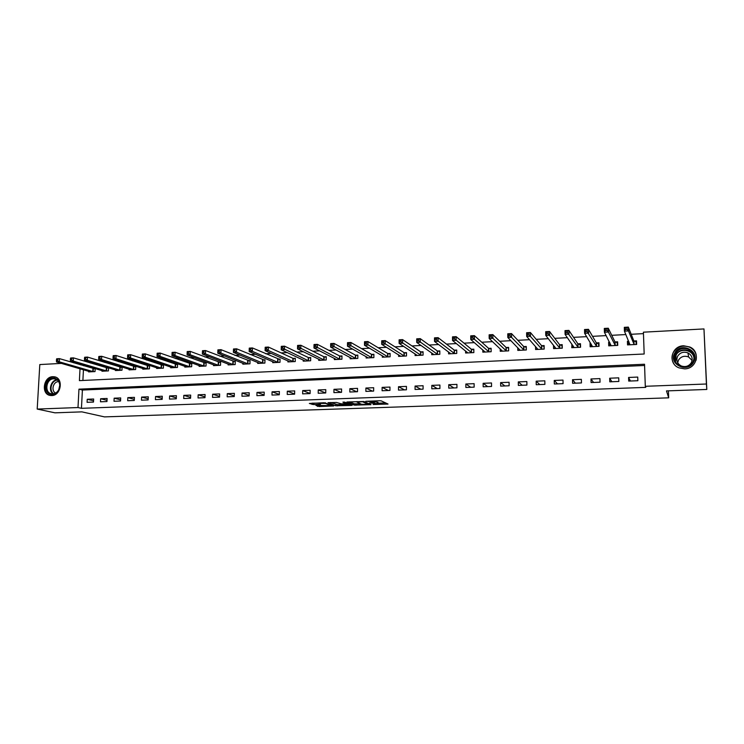 <?xml version="1.0" encoding="UTF-8"?>
<svg xmlns="http://www.w3.org/2000/svg" width="744" height="744" viewBox="0 0 744 744"><rect width="100%" height="100%" fill="white"/><g stroke="black" fill="none" stroke-linecap="round" stroke-linejoin="round"><path stroke-width="1.12" d="M373.088 404.531L388.043 404.057L381.226 400.877L379.589 400.746L365.76 401.304L373.851 401.816L374.483 402.392L369.47 402.969L378.036 403.657L373.088 404.531M52.805 376.697L54.414 376.799C63.705 378.008 61.231 395.65 51.745 395.557L50.304 395.464C40.911 394.348 43.31 376.669 52.805 376.697M683.671 345.783L689.8 346.992C700.941 351.577 696.858 368.922 684.61 368.866L679.03 367.871C667.461 363.593 671.218 345.839 683.671 345.783M315.93 405.396L319.037 406.54L333.721 405.954L324.254 402.737L309.355 403.462L313.763 404.597L320.543 404.28L319.064 403.388L325.574 403.443L330.81 405.675L315.93 405.396M80.017 368.773L79.403 380.621L644.174 354.005L643.411 332.177L703.973 328.932L706.8 389.456L666.475 390.907L668.689 397.835L104.476 416.891L81.886 411.86L54.935 412.827L37.2 409.07L39.804 364.56L61.445 363.398M706.8 389.456L706.419 384.006L645.299 386.294L644.537 364.244L78.957 389.159L77.999 407.545L37.2 409.07M644.574 365.49L82.398 390.042L81.449 408.326L645.773 387.373L645.299 386.294M81.449 408.326L77.999 407.545M354.33 405.136L371.014 404.652L363.881 401.5L346.89 402.002L354.33 405.136L354.349 403.853L360.394 403.815M351.447 404.885L351.438 405.415L335.767 405.778L327.983 402.681L336.558 402.476L341.301 403.843L346.165 403.583L342.938 402.197M351.438 405.415L352.228 405.201L344.649 402.132L342.919 402.123M637.738 377.078L628.587 377.45L628.708 381.086L637.868 380.723L637.738 377.078M618.729 377.84L609.689 378.212L609.792 381.821L618.85 381.467L618.729 377.84M599.943 378.603L590.996 378.966L591.089 382.556L600.045 382.211L599.943 378.603M581.362 379.347L572.517 379.71L572.601 383.281L581.445 382.937L581.362 379.347M562.985 380.091L554.243 380.444L554.317 383.997L563.069 383.653L562.985 380.091M544.822 380.826L536.173 381.17L536.229 384.713L544.887 384.369L544.822 380.826M526.854 381.551L518.298 381.895L518.354 385.411L526.91 385.076L526.854 381.551M509.082 382.267L500.619 382.602L500.666 386.099L509.129 385.773L509.082 382.267M491.505 382.974L483.135 383.309L483.172 386.787L491.542 386.462L491.505 382.974M474.123 383.672L465.846 384.006L465.865 387.466L474.151 387.14L474.123 383.672M456.928 384.369L448.734 384.695L448.753 388.136L456.946 387.819L456.928 384.369M439.918 385.048L431.818 385.373L431.818 388.805L439.927 388.489L439.918 385.048M423.085 385.727L415.068 386.052L415.068 389.456L423.085 389.149L423.085 385.727M406.438 386.396L398.505 386.722L398.496 390.107L406.429 389.8L406.438 386.396M389.968 387.066L382.118 387.382L382.1 390.749L389.949 390.442L389.968 387.066M373.665 387.717L365.899 388.033L365.871 391.391L373.637 391.084L373.665 387.717M357.538 388.368L349.857 388.684L349.82 392.014L357.501 391.716L357.538 388.368M341.58 389.01L333.972 389.317L333.926 392.637L341.533 392.339L341.58 389.01M325.779 389.651L318.255 389.949L318.209 393.26L325.733 392.962L325.779 389.651M310.146 390.284L302.706 390.581L302.641 393.864L310.09 393.576L310.146 390.284M294.68 390.907L287.305 391.204L287.24 394.469L294.615 394.181L294.68 390.907M279.363 391.521L272.072 391.818L271.997 395.073L279.298 394.785L279.363 391.521M264.204 392.135L256.987 392.423L256.903 395.659L264.129 395.38L264.204 392.135M249.203 392.739L242.051 393.027L241.967 396.245L249.119 395.966L249.203 392.739M234.351 393.334L227.273 393.623L227.18 396.822L234.258 396.552L234.351 393.334M219.647 393.929L212.645 394.208L212.542 397.398L219.545 397.129L219.647 393.929M205.093 394.515L198.155 394.794L198.043 397.966L204.981 397.696L205.093 394.515M190.678 395.092L183.805 395.371L183.694 398.533L190.566 398.263L190.678 395.092M176.402 395.668L169.604 395.948L169.483 399.091L176.291 398.821L176.402 395.668M162.276 396.236L155.543 396.515L155.412 399.64L162.145 399.379L162.276 396.236M148.279 396.803L141.611 397.073L141.481 400.188L148.149 399.928L148.279 396.803M134.422 397.361L127.819 397.631L127.68 400.728L134.283 400.467L134.422 397.361M120.695 397.919L114.158 398.18L114.018 401.267L120.556 401.007L120.695 397.919M107.108 398.459L100.626 398.728L100.477 401.797L106.959 401.537L107.108 398.459M93.651 399.007L87.234 399.268L87.076 402.318L93.493 402.067L93.651 399.007M643.467 333.628L631.191 334.279M625.871 334.558L611.754 335.312M606.146 335.609L592.54 336.334M586.653 336.651L573.54 337.348M567.393 337.674L554.764 338.343M548.356 338.687L536.201 339.329M529.533 339.692L517.852 340.306M510.933 340.678L499.708 341.273M492.547 341.654L481.759 342.231M474.365 342.621L464.024 343.17M456.388 343.579L446.474 344.109M438.616 344.528L429.121 345.03M421.048 345.458L411.962 345.941M403.667 346.388L394.99 346.844M386.48 347.299L378.194 347.746M369.489 348.201L361.584 348.629M352.675 349.103L345.151 349.503M336.046 349.987L328.894 350.368M319.604 350.861L312.815 351.224M303.329 351.726L296.903 352.07M287.231 352.582L281.148 352.907M271.309 353.428L265.571 353.735M255.555 354.265L250.151 354.553M239.968 355.102L234.89 355.372M224.539 355.92L219.778 356.171M209.269 356.729L204.833 356.971M194.165 357.538L190.036 357.752M179.211 358.329L175.389 358.534M164.415 359.12L160.89 359.306M149.767 359.901L146.531 360.068M135.278 360.673L132.32 360.821M120.919 361.435L118.25 361.575M106.718 362.189L104.318 362.319M92.656 362.933L90.526 363.053M83.681 365.146L83.654 365.788M83.44 369.768L82.891 380.454M628.699 341.245L627.424 341.31L627.536 344.909L636.641 344.453L636.52 340.845L634.046 340.975M609.559 342.221L608.629 342.268L608.731 345.848L617.734 345.393L617.622 341.812L615.176 341.933M590.634 343.189L590.048 343.226L590.141 346.778L599.041 346.332L598.939 342.77L596.521 342.891M571.922 344.147L571.755 347.699L580.553 347.262L580.469 343.709L578.079 343.83M553.508 345.188L553.573 348.611L562.278 348.173L562.194 344.649L559.832 344.77M535.541 346.49L535.596 349.513L544.199 349.076L544.134 345.569L541.799 345.69M517.768 347.69L517.815 350.405L526.324 349.978L526.268 346.49L523.953 346.602M500.191 348.834L500.228 351.28L508.645 350.861L508.598 347.392L506.311 347.504M482.81 349.922L482.828 352.154L491.152 351.735L491.114 348.285L488.855 348.397M465.605 350.963L465.614 353.019L473.854 352.6L473.826 349.168L471.594 349.28M448.586 351.968L448.595 353.865L456.742 353.456L456.723 350.043L454.51 350.154M431.743 352.954L431.752 354.711L439.816 354.311L439.806 350.908L437.612 351.019M415.087 353.902L415.087 355.548L423.066 355.148L423.066 351.763L420.899 351.875M398.607 354.832L398.598 356.376L406.494 355.976L406.503 352.61L404.355 352.721M382.295 355.744L382.286 357.185L390.098 356.794L390.107 353.456L387.987 353.558M366.16 356.636L366.141 357.994L373.869 357.613L373.897 354.284L371.795 354.386M350.182 357.511L350.173 358.794L357.817 358.413L357.845 355.102L355.772 355.214M334.372 358.366L334.363 359.594L341.924 359.213L341.97 355.92L339.915 356.023M318.73 359.213L318.711 360.375L326.207 359.994L326.253 356.72L324.217 356.822M303.245 360.04L303.227 361.147L310.639 360.775L310.694 357.52L308.686 357.622M287.919 360.859L287.9 361.919L295.238 361.547L295.303 358.301L293.303 358.403M272.75 361.668L272.723 362.672L279.986 362.309L280.06 359.082L278.089 359.185M257.731 362.468L257.703 363.425L264.901 363.072L264.976 359.854L263.023 359.957M242.86 363.249L242.842 364.169L249.956 363.816L250.04 360.617L248.105 360.719M228.148 364.021L228.12 364.913L235.169 364.56L235.253 361.379L233.346 361.472M213.575 364.793L213.547 365.639L220.522 365.295L220.615 362.123L218.727 362.226M199.141 365.546L199.113 366.364L206.023 366.02L206.125 362.867L204.256 362.96M184.856 366.29L184.828 367.08L191.664 366.736L191.775 363.602L189.925 363.695M170.711 367.024L170.683 367.787L177.453 367.452L177.574 364.328L175.733 364.421M156.705 367.759L156.668 368.485L163.382 368.15L163.503 365.044L161.68 365.137M142.829 368.475L142.802 369.182L149.442 368.847L149.572 365.76L147.768 365.853M129.084 369.182L129.056 369.87L135.641 369.545L135.771 366.467L133.985 366.56M115.478 369.889L115.45 370.549L121.97 370.224L122.109 367.164L120.333 367.257M102.002 370.586L101.975 371.228L108.429 370.903L108.568 367.862L106.82 367.945M95.13 368.55L93.428 368.633M95.167 368.559L95.018 371.582L88.62 371.898L88.657 371.275M668.689 397.835L668.419 390.833M703.973 328.932L706.419 384.006M73.414 362.756L75.284 362.654M80.259 364.132L80.231 364.774M82.398 390.042L78.957 389.159M627.424 341.31L628.559 343.979M608.629 342.268L609.81 344.546M590.048 343.226L591.275 345.235M571.671 344.165L572.945 345.979M628.587 377.45L630.41 381.012M609.689 378.212L611.875 381.746M590.996 378.966L593.554 382.463M572.517 379.71L575.419 383.169M554.243 380.444L557.498 383.876M536.173 381.17L539.763 384.574M518.298 381.895L522.223 385.262M500.619 382.602L504.869 385.941M483.135 383.309L487.701 386.61M465.846 384.006L470.719 387.28M448.734 384.695L453.914 387.94M431.818 385.373L437.286 388.591M415.068 386.052L420.834 389.233M398.505 386.722L404.55 389.875M382.118 387.382L388.442 390.507M365.899 388.033L372.493 391.13M349.857 388.684L356.711 391.744M333.972 389.317L341.087 392.358M318.255 389.949L325.63 392.962M302.706 390.581L310.099 393.474M287.305 391.204L294.624 393.957M272.072 391.818L279.307 394.432M256.987 392.423L264.139 394.925M242.051 393.027L249.138 395.408M227.273 393.623L234.276 395.901M212.645 394.208L219.573 396.394M198.155 394.794L205.009 396.887M183.805 395.371L190.594 397.38M169.604 395.948L176.319 397.873M155.543 396.515L162.192 398.366M141.611 397.073L148.196 398.858M127.819 397.631L134.339 399.351M114.158 398.18L120.612 399.835M100.626 398.728L107.015 400.328M87.234 399.268L93.558 400.811M378.073 403.676L378.036 402.355L378.036 403.657M374.483 401.704L378.036 402.355M374.483 402.095L374.641 400.923M378.073 403.192L385.755 402.923M349.429 401.834L354.349 403.853M368.299 404.578L362.598 401.751L356.971 402.086L361.398 404.234L368.299 404.578M341.617 404.485L337.395 404.634L337.376 405.899M330.643 402.504L337.395 404.634M342.863 404.978L349.345 405.015L345.932 403.927L341.087 404.178L342.863 404.978M312.099 403.174L319.064 403.127M636.594 343.031L636.055 341.645L633.804 340.845L628.345 327.109L628.466 330.941L624.43 331.154L630.001 344.779M636.148 344.472L636.055 341.645M628.587 344.853L628.922 341.775M625.444 329.546L624.43 331.154L624.309 327.332L628.345 327.109L625.388 328.011L625.444 329.546L627.053 329.453L627.006 327.927M634.167 344.574L628.466 330.941L627.053 329.453M624.309 327.332L625.388 328.011M617.678 343.523L617.232 342.603L614.925 341.812L608.285 328.225L608.397 332.029L604.416 332.243L611.168 345.728M617.315 345.421L617.232 342.603M609.848 345.793L609.903 342.9M605.374 330.643L604.416 332.243L604.305 328.439L608.285 328.225L605.328 329.118L605.374 330.643L606.974 330.559L606.927 329.034M615.288 345.523L608.397 332.029L606.974 330.559M604.305 328.439L605.328 329.118M598.976 344.174L596.26 342.77L588.467 329.322L588.569 333.107L584.635 333.321L592.549 346.658M598.697 346.351L598.622 343.551M591.313 346.723L591.248 344.202M585.547 331.731L584.635 333.321L584.533 329.536L588.467 329.322L585.509 330.215L585.547 331.731L587.128 331.638L587.09 330.122M596.623 346.453L587.128 331.638M584.533 329.536L585.509 330.215M580.497 344.909L577.809 343.709L568.89 330.401L568.974 334.168L565.087 334.382L574.136 347.578M580.292 347.271L580.218 344.491M572.982 347.634L572.936 345.597M565.961 332.801L565.087 334.382L565.003 330.615L568.89 330.401L565.924 331.294L565.961 332.801L567.523 332.717L567.486 331.21M578.162 347.383L567.523 332.717M565.003 330.615L565.924 331.294M562.222 345.681L559.553 344.649L549.546 331.48L549.621 335.219L545.771 335.423L555.926 348.49M562.083 348.183L562.018 345.421M554.857 348.545L554.819 346.862M546.608 333.861L545.771 335.423L545.696 331.685L549.546 331.48L546.58 332.363L546.608 333.861L548.142 333.777L548.114 332.28M559.916 348.294L548.142 333.777M545.696 331.685L546.58 332.363M674.78 352.963C680.648 341.366 700.467 350.843 693.631 362.096C687.642 373.758 667.945 364.076 674.78 352.963M692.943 361.882C695.221 356.571 693.799 352.396 688.684 349.364C683.15 347.402 678.761 348.759 675.506 353.428C673.199 358.878 674.724 363.1 680.072 366.076C685.494 367.852 689.79 366.448 692.943 361.882M677.691 362.765L678.528 360.05C681.011 356.488 684.359 355.455 688.581 356.953L692.125 360.44M677.71 356.088C680.239 352.451 683.662 351.391 687.977 352.916C691.985 355.279 693.101 358.534 691.325 362.7C688.851 366.271 685.494 367.359 681.253 365.955C677.096 363.621 675.915 360.329 677.71 356.088M696.059 360.319C697.212 354.562 695.119 350.219 689.79 347.271C682.908 344.798 677.449 346.472 673.394 352.293C671.367 356.264 671.553 360.133 673.962 363.881M52.387 394.422C43.319 395.176 44.315 378.157 53.308 378.11C57.214 378.296 59.418 380.612 59.92 385.067L58.888 389.782C57.334 392.627 55.177 394.181 52.387 394.422M53.624 378.808C46.026 378.78 44.101 392.925 51.606 393.827L52.778 393.902C55.354 393.678 57.362 392.246 58.795 389.605L59.753 385.243C59.436 381.756 57.818 379.645 54.898 378.891L53.624 378.808M55.642 393.037C50.834 391.019 53.084 381.616 58.358 381.663L58.739 381.663M55.846 377.245L53.373 376.91C43.952 376.882 41.562 394.404 50.862 395.538M544.152 346.481L541.511 345.569L530.426 332.531L530.481 336.251L526.687 336.465L537.921 349.392M544.078 349.085L544.022 346.332M536.936 349.447L536.908 348.034M527.477 334.902L526.687 336.465L526.622 332.745L530.426 332.531L527.45 333.414L527.477 334.902L529.003 334.828L528.975 333.331M541.865 349.196L529.003 334.828M526.622 332.745L527.45 333.414M526.278 347.299L523.655 346.481L511.528 333.582L511.574 337.283L507.817 337.488L520.112 350.284M526.268 349.978L526.222 347.243M519.2 350.331L519.182 349.141M508.571 335.944L507.817 337.488L507.771 333.786L511.528 333.582L508.552 334.465L508.571 335.944L510.077 335.86L510.059 334.382M524.009 350.089L510.077 335.86M507.771 333.786L508.552 334.465M501.661 351.214L501.651 350.201M489.887 336.967L491.375 336.883L491.356 335.414L489.868 335.488L489.18 338.492L489.134 334.819L492.844 334.614L492.891 338.297L489.18 338.492L502.507 351.168M508.608 348.136L506.004 347.392L492.844 334.614L491.356 335.414M506.357 350.973L491.375 336.883M489.134 334.819L489.868 335.488M484.316 352.079L484.307 351.214M471.417 337.971L472.886 337.897L472.877 336.428L471.408 336.511L470.747 339.497L470.719 335.842L474.384 335.637L474.412 339.301L470.747 339.497L485.079 352.042M491.124 349.001L488.538 348.285L474.384 335.637L472.877 336.428M488.892 351.847L472.886 337.897M470.719 335.842L471.408 336.511M467.158 352.935L467.148 352.2M453.161 338.976L454.612 338.892L454.603 337.441L453.152 337.516L452.529 340.482L452.51 336.855L456.137 336.651L456.156 340.287L452.529 340.482L467.846 352.907M473.835 349.866L471.268 349.168L456.137 336.651L454.603 337.441M471.622 352.712L454.612 338.892M452.51 336.855L453.152 337.516M450.176 353.791L450.176 353.158M435.119 339.962L436.551 339.887L436.551 338.436L435.11 338.511L434.515 341.459L434.505 337.85L438.095 337.655L438.104 341.264L434.515 341.459L450.799 353.753M456.723 350.722L454.184 350.043L438.095 337.655L436.551 338.436M454.528 353.567L436.551 339.887M434.505 337.85L435.11 338.511M433.38 354.628L433.38 354.098M417.272 340.938L418.695 340.864L418.695 339.422L417.272 339.497L416.714 342.426L416.714 338.836L420.258 338.641L420.258 342.24L416.714 342.426L433.929 354.6M439.806 351.559L437.277 350.908L420.258 338.641L418.695 339.422M437.621 354.414L418.695 340.864M416.714 338.836L417.272 339.497M399.63 341.905L401.035 341.831L401.044 340.399L399.64 340.473L399.11 343.384L399.119 339.813L402.625 339.617L402.616 343.198L399.11 343.384L417.245 355.437M423.066 352.396L420.555 351.763L402.625 339.617L401.044 340.399M420.899 355.251L401.035 341.831M399.119 339.813L399.64 340.473M382.193 342.854L383.579 342.779L383.588 341.357L382.202 341.431L381.7 344.333L381.719 340.78L385.187 340.585L385.169 344.137L381.7 344.333L400.737 356.264M406.494 353.223L404.011 352.61L385.187 340.585L383.588 341.357M404.345 356.088L383.579 342.779M381.719 340.78L382.202 341.431M364.941 343.802L366.318 343.728L366.327 342.314L364.951 342.389L364.486 345.263L364.514 341.728L367.945 341.543L367.917 345.077L364.486 345.263L384.397 357.083M390.107 354.051L387.633 353.447L367.945 341.543L366.327 342.314M387.977 356.906L366.318 343.728M364.514 341.728L364.951 342.389M347.885 344.732L349.243 344.658L349.262 343.254L347.904 343.328L347.467 346.183L347.504 342.668L350.889 342.482L350.852 346.007L347.467 346.183L368.233 357.892M373.888 354.86L371.433 354.284L350.889 342.482L349.262 343.254M371.777 357.715L349.243 344.658M347.504 342.668L347.904 343.328M331.024 345.662L332.363 345.588L332.382 344.184L331.043 344.258L330.634 347.104L330.68 343.607L334.028 343.421L333.982 346.918L330.634 347.104L352.238 358.692M357.845 355.669L355.399 355.102L334.028 343.421L332.382 344.184M355.744 358.515L332.363 345.588M330.68 343.607L331.043 344.258M314.34 346.574L315.67 346.499L315.689 345.104L314.359 345.179L313.977 348.006L314.033 344.528L317.353 344.342L317.297 347.82L313.977 348.006L336.409 359.482M341.961 356.46L339.534 355.911L317.353 344.342L315.689 345.104M339.868 359.315L315.67 346.499M314.033 344.528L314.359 345.179M297.842 347.476L299.153 347.402L299.181 346.016L297.87 346.09L297.516 348.899L297.581 345.439L300.855 345.253L300.79 348.722L297.516 348.899L320.664 360.152M326.244 357.25L323.835 356.72L300.855 345.253L299.181 346.016M324.17 360.096L299.153 347.402M297.581 345.439L297.87 346.09M281.52 348.369L282.822 348.294L282.85 346.918L281.548 346.992L281.223 349.782L281.297 346.341L284.543 346.165L284.468 349.606L281.223 349.782L305.235 361.045M310.685 358.031L308.295 357.511L284.543 346.165L282.85 346.918M308.63 360.877L282.822 348.294M281.297 346.341L281.548 346.992M265.376 349.252L266.668 349.178L266.696 347.811L265.413 347.876L265.115 350.657L265.19 347.234L268.398 347.057L268.324 350.48L265.115 350.657L289.881 361.817M295.294 358.813L292.913 358.301L268.398 347.057L266.696 347.811M293.248 361.649L268.324 350.48L266.668 349.178M265.19 347.234L265.413 347.876M249.407 350.126L250.682 350.052L250.719 348.694L249.445 348.759L249.175 351.521L249.259 348.118L252.43 347.941L252.346 351.345L249.175 351.521L274.694 362.579M280.051 359.575L252.43 347.941L250.719 348.694M278.014 362.412L252.346 351.345L250.682 350.052M249.259 348.118L249.445 348.759M233.616 350.991L234.872 350.917L234.909 349.559L233.653 349.634L233.402 352.377L233.495 348.992L236.638 348.815L236.546 352.21L233.402 352.377L259.656 363.332M264.966 360.338L236.638 348.815L234.909 349.559M262.948 363.165L236.546 352.21L234.872 350.917M233.495 348.992L233.653 349.634M217.983 351.847L219.229 351.782L219.266 350.424L218.02 350.498L217.797 353.223L217.908 349.857L221.015 349.68L220.903 353.056L217.797 353.223L244.767 364.076M250.031 361.091L221.015 349.68L219.266 350.424M248.022 363.909L220.903 353.056L219.229 351.782M217.908 349.857L218.02 350.498M202.517 352.693L203.744 352.628L203.791 351.28L202.563 351.345L202.359 354.06L202.48 350.712L205.549 350.536L205.437 353.893L202.359 354.06L230.026 364.811M235.244 361.835L205.549 350.536L203.791 351.28M233.253 364.653L205.437 353.893L203.744 352.628M202.48 350.712L202.563 351.345M187.218 353.53L188.437 353.465L188.483 352.126L187.265 352.191L187.088 354.888L187.209 351.559L190.25 351.382L190.129 354.721L187.088 354.888L215.435 365.546M220.605 362.57L190.25 351.382L188.483 352.126M218.624 365.388L190.129 354.721L188.437 353.465M187.209 351.559L187.265 352.191M172.078 354.358L173.278 354.293L173.333 352.963L172.124 353.028L171.976 355.706L172.097 352.396L175.11 352.228L174.98 355.548L171.976 355.706L200.982 366.271M206.116 363.305L175.11 352.228L173.333 352.963M204.144 366.113L174.98 355.548L173.278 354.293M172.097 352.396L172.124 353.028M157.096 355.176L158.286 355.111L158.342 353.791L157.142 353.856L157.012 356.525L157.151 353.223L160.127 353.056L159.997 356.357L157.012 356.525L186.679 366.987M191.766 364.03L160.127 353.056L158.342 353.791M189.813 366.829L159.997 356.357L158.286 355.111M157.151 353.223L157.142 353.856M142.318 354.674L142.262 355.985L143.443 355.93L143.499 354.609L142.318 354.674L142.355 354.042L145.303 353.874L145.164 357.167L142.216 357.325L172.515 367.694M177.556 364.746L145.303 353.874L143.499 354.609M175.612 367.536L145.164 357.167L143.443 355.93M142.216 357.325L142.262 355.985M127.643 355.483L127.587 356.794L128.758 356.729L128.814 355.418L127.643 355.483L127.708 354.851L130.628 354.693L130.479 357.957L127.559 358.115L158.491 368.401M163.485 365.453L130.628 354.693L128.814 355.418M161.56 368.243L130.479 357.957L128.758 356.729M127.559 358.115L127.587 356.794M113.125 356.283L113.06 357.585L114.223 357.529L114.278 356.218L113.125 356.283L113.218 355.651L116.101 355.493L115.952 358.748L113.06 358.906L144.596 369.089M149.553 366.16L116.101 355.493L114.278 356.218M147.638 368.94L115.952 358.748L114.223 357.529M113.06 358.906L113.06 357.585M98.747 357.083L98.692 358.376L99.835 358.31L99.901 357.018L98.747 357.083L98.868 356.45L101.723 356.292L101.565 359.529L98.71 359.687L130.842 369.787M135.752 366.857L101.723 356.292L99.901 357.018M133.846 369.629L101.565 359.529L99.835 358.31M98.71 359.687L98.692 358.376M84.528 357.864L84.453 359.157L85.588 359.092L85.653 357.799L84.528 357.864L84.667 357.241L87.494 357.083L87.336 360.301L84.5 360.459L117.217 370.466M122.09 367.545L87.494 357.083L85.653 357.799M120.193 370.317L87.336 360.301L85.588 359.092M84.5 360.459L84.453 359.157M70.438 358.645L70.373 359.929L71.489 359.863L71.564 358.58L70.438 358.645L70.615 358.013L73.414 357.864L73.237 361.063L70.438 361.221L103.723 371.144M108.55 368.233L73.414 357.864L71.564 358.58M106.671 370.996L73.237 361.063L71.489 359.863M70.438 361.221L70.373 359.929M56.498 359.408L56.423 360.691L57.539 360.626L57.604 359.352L56.498 359.408L56.693 358.785L59.464 358.636L59.288 361.826L56.516 361.975L90.35 371.814M95.148 368.912L59.464 358.636L57.604 359.352M93.279 371.665L59.288 361.826L57.539 360.626M56.516 361.975L56.423 360.691M377.468 402.104L377.459 403.406M374.446 400.932L374.437 402.076M373.86 400.951L373.851 401.816M387.187 403.574L387.178 404.169M370.177 404.197L370.177 404.764M355.948 403.973L355.939 405.257M368.875 403.639L368.875 404.429L368.894 403.648M335.786 404.504L335.767 405.778M346.146 402.737L346.137 403.481L346.174 402.755M349.28 404.011L349.271 404.745M347.56 403.313L347.55 404.057M330.727 404.717L330.717 405.406M325.584 402.792L325.574 403.443M319.771 403.899L319.762 404.383M313.782 403.322L313.763 404.597M312.145 403.192L312.127 404.476M332.94 405.564L332.931 406.057M319.055 405.285L319.037 406.54M317.446 405.341L317.428 406.419M633.953 340.938L634.074 344.546M633.804 340.845L633.925 344.453M615.083 341.905L615.195 345.486M614.925 341.812L615.037 345.393M596.428 342.863L596.53 346.425M596.26 342.77L596.363 346.332M577.976 343.802L578.069 347.346M577.809 343.709L577.893 347.253M559.739 344.742L559.814 348.266M559.553 344.649L559.637 348.173M674.761 360.31L675.794 354.786C679.03 350.145 683.392 348.797 688.888 350.759C691.678 352.135 693.408 354.274 694.078 357.176M693.947 359.129C694.496 350.126 680.118 346.909 676.11 355.046L675.543 362.105M53.205 393.864C47.932 390.721 50.843 380.044 57.037 379.793M57.455 380.119C51.392 380.286 48.537 390.777 53.745 393.771M541.697 345.662L541.762 349.168M541.511 345.569L541.576 349.076M523.85 346.574L523.906 350.061M523.655 346.481L523.72 349.978M506.208 347.476L506.255 350.945M506.004 347.392L506.05 350.861M488.752 348.369L488.789 351.819M488.538 348.285L488.576 351.735M471.482 349.252L471.51 352.684M471.268 349.168L471.296 352.6M454.398 350.126L454.417 353.539M454.184 350.043L454.203 353.456M437.5 350.991L437.509 354.386M437.277 350.908L437.286 354.302M420.788 351.847L420.788 355.232M420.555 351.763L420.555 355.148M404.243 352.693L404.234 356.06M404.011 352.61L404.001 355.976M387.875 353.53L387.857 356.878M387.633 353.447L387.615 356.794M371.684 354.367L371.656 357.687M371.433 354.284L371.405 357.604M355.651 355.186L355.623 358.496M355.399 355.102L355.372 358.413M339.794 355.995L339.748 359.287M339.534 355.911L339.497 359.203M324.096 356.794L324.049 360.077M323.835 356.72L323.789 359.994M308.555 357.594L308.5 360.849M308.295 357.511L308.239 360.775M293.183 358.376L293.117 361.621M292.913 358.301L292.848 361.547M277.958 359.157L277.893 362.384M277.689 359.082L277.614 362.309M262.892 359.929L262.818 363.137M262.613 359.854L262.539 363.063M247.975 360.691L247.892 363.89M247.696 360.617L247.613 363.816M233.216 361.454L233.123 364.625M232.928 361.37L232.835 364.551M218.597 362.198L218.494 365.36M218.299 362.123L218.206 365.285M204.116 362.942L204.014 366.085M203.819 362.858L203.717 366.011M189.785 363.667L189.673 366.801M189.488 363.593L189.376 366.736M175.593 364.402L175.482 367.517M175.286 364.328L175.175 367.443M161.541 365.118L161.42 368.224M161.234 365.044L161.113 368.15M147.628 365.825L147.498 368.922M147.312 365.76L147.182 368.847M133.846 366.532L133.715 369.61M133.529 366.467L133.399 369.536M120.203 367.229L120.054 370.289M119.877 367.164L119.738 370.224M106.68 367.927L106.532 370.968M106.355 367.852L106.206 370.903M93.288 368.606L93.14 371.637M92.963 368.54L92.814 371.572M54.414 376.799L55.391 377.069M356.981 401.555L356.971 402.086M349.354 404.038L349.345 404.783M330.82 404.745L330.81 405.452M319.074 402.923L319.064 403.388M687.977 352.916L688.581 356.953M688.684 349.364L688.888 350.759C691.771 352.21 693.501 354.479 694.087 357.557M55.67 379.096L54.898 378.891"/></g></svg>
